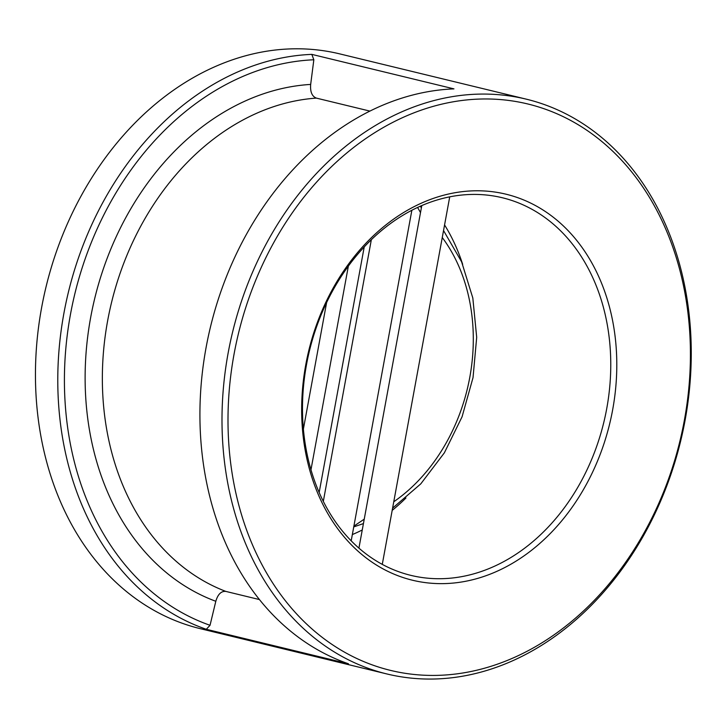 <?xml version="1.0" encoding="UTF-8"?>
<svg xmlns="http://www.w3.org/2000/svg" width="727" height="727" viewBox="0 0 727 727"><rect width="100%" height="100%" fill="white"/><g stroke="black" fill="none" stroke-linecap="round" stroke-linejoin="round"><path stroke-width="1.09" d="M303.386 429.139L326.614 302.577M348.351 266.155L310.965 469.842M352.341 534.563A194.273 151.461 103.6 0 0 362.255 529.974M392.18 510.39A194.273 151.461 103.6 0 0 405.957 497.986M462.663 264.319A194.273 151.461 103.6 0 0 444.57 224.943M421.596 577.456A194.273 151.461 103.6 0 0 605.382 415.417A194.273 151.461 103.6 0 0 502.448 197.771A194.273 151.461 103.6 0 0 491.661 195.681A194.273 151.461 103.6 0 0 307.875 357.711A194.273 151.461 103.6 0 0 410.81 575.357A194.273 151.461 103.6 0 0 421.596 577.456M511.808 100.871A291.409 227.197 103.6 0 0 237.965 501.857A291.409 227.197 103.6 0 0 627.992 558.881A291.409 227.197 103.6 0 0 511.808 100.871M495.069 192.073A198.589 154.824 -76.4 0 1 574.248 504.202A198.589 154.824 -76.4 0 1 308.448 465.335A198.589 154.824 -76.4 0 1 495.069 192.073M369.934 111.104L316.363 98.109C311.983 96.364 310.093 91.802 310.674 84.423L313.837 59.778A291 226.869 103.6 0 0 70.437 314.537A291 226.869 103.6 0 0 210.039 625.293L215.81 601.284C217.873 594.268 221.208 590.978 225.824 591.405L259.394 599.557M526.375 99.181L339.827 53.907A295.725 230.559 103.6 0 0 46.028 286.92A295.725 230.559 103.6 0 0 200.343 628.682L386.882 673.956A295.725 230.559 -76.4 0 1 230.195 342.644A295.725 230.559 -76.4 0 1 509.954 95.991A295.725 230.559 -76.4 0 1 526.375 99.181A295.725 230.559 -76.4 0 1 683.062 430.484A295.725 230.559 -76.4 0 1 403.294 677.137A295.725 230.559 -76.4 0 1 386.882 673.956M210.039 625.293L206.295 629.291L348.442 663.787A295.725 230.559 103.6 0 1 206.041 347.797A295.725 230.559 103.6 0 1 453.957 88.876L311.819 54.38L313.837 59.778M206.295 629.291A295.725 230.559 -76.4 0 1 63.903 313.301A295.725 230.559 -76.4 0 1 311.819 54.38M319.153 492.542L364.218 246.971M353.885 526.13L364.236 519.16M420.506 212.593L417.607 207.477M316.363 98.109A254.714 198.58 103.6 0 0 107.623 320.852A254.714 198.58 103.6 0 0 225.824 591.405M310.674 84.423A266.536 207.804 103.6 0 0 90.639 317.617A266.536 207.804 103.6 0 0 215.81 601.284M393.77 501.757A168.373 131.269 103.6 0 0 442.261 237.52M382.275 564.388L449.722 196.863M358.92 548.149L421.787 205.596M351.186 540.861L411.855 210.303M323.306 501.43L371.333 239.737M353.749 526.902L363.427 523.585M392.589 508.155L420.788 483.855L444.342 452.857L462.063 416.807L473.032 377.604L476.694 337.301L472.823 298.015L461.6 261.802L443.543 230.568M421.433 207.522L419.997 206.377"/></g></svg>
